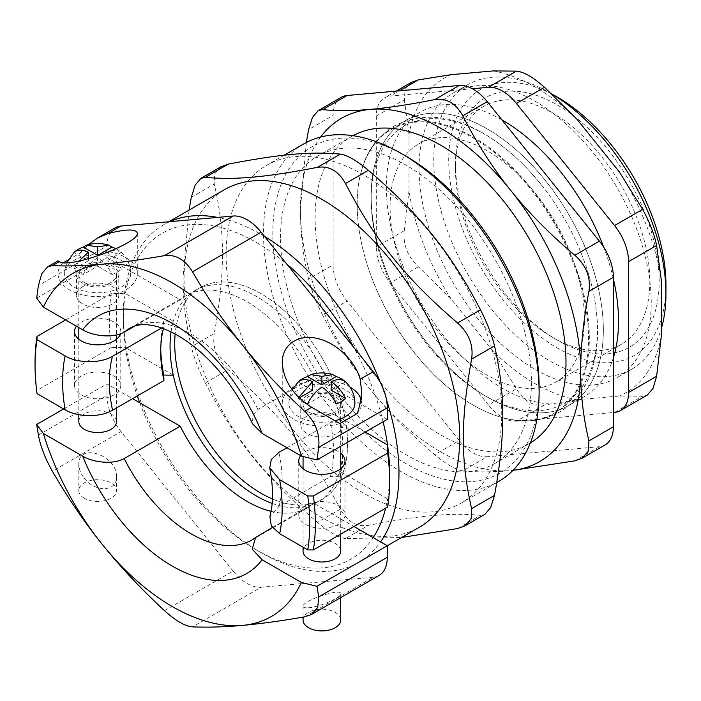 <?xml version="1.0" encoding="UTF-8"?>
<svg xmlns="http://www.w3.org/2000/svg" width="701" height="701" viewBox="0 0 701 701"><rect width="100%" height="100%" fill="white"/><g stroke="black" fill="none" stroke-linecap="round" stroke-linejoin="round"><path stroke-width="0.53" stroke-dasharray="3.5 2.63" d="M200.048 287.69A122.219 70.564 -120 0 1 322.267 358.255A122.219 70.564 -120 0 1 322.267 499.392A122.219 70.564 -120 0 1 272.417 498.989A122.219 70.564 -120 0 0 347.582 443.435A122.219 70.564 -120 0 0 265.442 296.348A122.219 70.564 -120 0 0 175.154 334A122.219 70.564 -120 0 1 200.048 287.69L195.369 290.389A122.219 70.564 -120 0 0 173.278 321.224L163.762 321.128L163.929 326.622L161.589 327.972M603.351 330.022A164.174 94.784 -120 0 0 429.214 113.396A164.174 94.784 -120 0 0 429.214 345.575A164.174 94.784 -120 0 0 603.351 330.022M84.339 498.253A18.831 10.874 180 0 1 78.819 490.569A18.831 10.874 180 0 1 97.649 479.703A18.831 10.874 180 0 1 116.48 490.569A18.831 10.874 180 0 1 104.852 500.61A18.831 10.874 180 0 1 84.339 498.253M84.339 478.284C95.205 492.75 117.216 491.787 116.48 476.873C117.391 455.151 77.907 441.989 78.819 464.325C78.906 469.057 80.746 473.71 84.339 478.284M78.819 421.66A18.831 10.874 180 0 1 97.649 410.795A18.831 10.874 180 0 1 116.48 421.66M84.339 282.485A18.831 10.874 0 0 0 104.852 284.843A18.831 10.874 0 0 0 116.48 274.801A18.831 10.874 0 0 0 97.649 263.926A18.831 10.874 0 0 0 78.819 274.801A18.831 10.874 0 0 0 84.339 282.485M82.7 266.17A21.144 12.206 0 0 0 76.505 274.801A21.144 12.206 0 0 0 97.649 287.007A21.144 12.206 0 0 0 118.793 274.801A21.144 12.206 0 0 0 105.737 263.523A21.144 12.206 0 0 0 82.7 266.17M106.99 252.255C112.914 256.163 117.715 261.762 121.378 269.079A27.751 16.018 180 0 1 112.037 274.468C108.366 267.16 103.573 261.552 97.649 257.653L97.649 266.17L83.261 274.468A27.751 16.018 180 0 1 73.92 269.079L88.308 260.772L73.92 252.465M106.99 252.649L106.99 260.772L121.378 269.079M112.037 274.468L97.649 266.17M97.649 257.653C91.726 261.552 86.933 267.16 83.261 274.468M116.059 248.785A27.751 16.018 180 0 1 117.269 249.442A27.751 16.018 180 0 1 121.185 252.281A27.751 16.018 180 0 1 121.378 252.465L106.99 260.772M73.92 269.079L78.836 261.14M88.308 258.871L88.308 260.772M121.378 252.465L112.703 250.292M121.01 260.229A33.035 19.067 180 0 1 130.684 273.723A33.035 19.067 180 0 1 97.649 292.79A33.035 19.067 180 0 1 64.615 273.714A33.035 19.067 180 0 1 85.014 256.102A33.035 19.067 180 0 1 121.01 260.229M306.942 395.627A21.144 12.206 0 0 0 300.747 404.258A21.144 12.206 0 0 0 321.89 416.464A21.144 12.206 0 0 0 343.026 404.258A21.144 12.206 0 0 0 329.978 392.981A21.144 12.206 0 0 0 306.942 395.627M308.571 411.943A18.831 10.874 0 0 0 329.093 414.3A18.831 10.874 0 0 0 340.712 404.258A18.831 10.874 0 0 0 321.89 393.392A18.831 10.874 0 0 0 303.06 404.258A18.831 10.874 0 0 0 308.571 411.943M303.06 620.034A18.831 10.874 180 0 1 321.89 609.16A18.831 10.874 180 0 1 340.712 620.034M308.571 607.749C319.437 607.031 341.448 597.471 340.712 593.782C341.624 587.578 302.149 600.739 303.06 606.339C303.139 607.565 304.979 608.039 308.571 607.749M303.06 551.126A18.831 10.874 180 0 1 321.89 540.252A18.831 10.874 180 0 1 340.712 551.126M336.27 403.934L321.89 395.627L307.502 403.934M321.89 387.11L321.89 395.627M345.611 381.931L331.231 390.238M312.541 390.238L298.162 381.931M305.294 403.075A27.751 16.018 180 0 1 298.162 398.536L299.248 397.914M298.162 398.536L298.731 397.397M334.903 420.705A33.035 19.067 180 0 1 288.856 403.18A33.035 19.067 180 0 1 309.246 385.559A33.035 19.067 180 0 1 345.243 389.695A33.035 19.067 180 0 1 354.916 403.18M63.607 408.946L106.99 383.903L132.577 398.667M272.365 527.494L314.039 503.441L353.97 526.495M38.38 435.076L106.99 395.469L106.99 383.903M271.103 511.353A122.219 70.564 -120 0 0 308.256 507.48A122.219 70.564 -120 0 0 314.039 503.441M304.663 616.845L373.274 577.23A39.642 22.888 -120 0 0 379.083 575.442M373.274 577.23L261.158 587.245L192.538 626.86M164.507 610.676L233.126 571.061A39.642 22.888 -120 0 0 261.158 587.245M233.126 571.061L121.01 431.588L52.391 471.203M106.99 395.469A39.642 22.888 -120 0 0 121.01 431.588M387.285 419.364L314.039 377.077L257.977 409.437L252.018 416.184L252.632 423.868M306.942 416.131A21.144 12.206 0 0 0 300.747 424.762A21.144 12.206 0 0 0 321.89 436.96A21.144 12.206 0 0 0 343.026 424.762A21.144 12.206 0 0 0 329.978 413.485A21.144 12.206 0 0 0 306.942 416.131M68.102 260.001L79.669 253.324A39.642 22.888 180 0 1 137.291 273.723A39.642 22.888 180 0 1 97.649 296.602A39.642 22.888 180 0 1 58.008 273.723A39.642 22.888 180 0 1 62.319 263.339L63.502 262.656M79.669 253.324L88.282 244.667M58.008 273.723L58.008 260.851L62.319 263.339M339.871 423.579A39.642 22.888 180 0 1 282.249 403.18A39.642 22.888 180 0 1 291.318 388.608M293.824 387.022A39.642 22.888 180 0 1 349.948 387.022M360.866 399.018A39.642 22.888 180 0 1 361.523 403.18A39.642 22.888 180 0 1 357.212 413.564M115.201 227.825A39.642 22.888 -120 0 0 106.99 245.972L38.38 285.587M82.7 286.665A21.144 12.206 0 0 0 76.505 295.296A21.144 12.206 0 0 0 97.649 307.502A21.144 12.206 0 0 0 118.793 295.296A21.144 12.206 0 0 0 105.737 284.019A21.144 12.206 0 0 0 82.7 286.665M134.881 326.018L180.245 299.826L106.99 257.539L36.689 298.127M314.039 377.077A122.219 70.564 -120 0 0 186.028 295.787A122.219 70.564 -120 0 0 180.245 299.826M106.99 257.539L106.99 245.972M390.089 206.9A137.422 79.336 60 0 1 418.55 143.994A137.422 79.336 60 0 1 555.972 223.33A137.422 79.336 60 0 1 555.972 382.01A137.422 79.336 60 0 1 450.077 345.19A137.422 79.336 60 0 1 390.089 206.9M455.492 169.143A137.422 79.336 -120 0 0 552.66 337.444A137.422 79.336 -120 0 0 621.375 344.252A137.422 79.336 -120 0 0 621.375 185.572A137.422 79.336 -120 0 0 483.953 106.237A137.422 79.336 -120 0 0 455.492 169.143L455.492 163.745A144.029 83.156 -120 0 0 557.33 340.143A144.029 83.156 -120 0 0 659.177 281.346A144.029 83.156 -120 0 0 557.339 104.948A144.029 83.156 -120 0 0 455.492 163.745M472.369 88.747L390.326 96.072L399.421 90.823M411.487 82.315L405.16 89.395L404.346 99.822L376.306 116.007A39.642 22.888 60 0 1 384.516 97.86A39.642 22.888 60 0 1 390.326 96.072M376.306 116.007L376.306 246.813L404.346 230.629C402.768 244.167 407.439 256.207 418.366 266.748L450.962 298.801L493.197 351.35L516.462 388.792C523.884 401.06 533.224 406.457 544.493 404.976L577.089 399.789L619.333 396.012L642.598 396.214L647.321 395.031M418.366 266.748L390.326 282.941A39.642 22.888 60 0 1 376.306 246.813M390.326 282.941L488.431 404.976L516.462 388.792M544.493 404.976L516.462 421.161A39.642 22.888 60 0 1 488.431 404.976M516.462 421.161L613.393 412.503M501.907 119.88A164.174 94.784 -120 0 0 420.355 112.055A164.174 94.784 -120 0 0 386.356 187.211A164.174 94.784 -120 0 0 458.016 352.428A164.174 94.784 -120 0 0 584.529 396.415A164.174 94.784 -120 0 0 613.393 357.729M613.393 278.858A164.174 94.784 -120 0 0 603.745 247.251M619.333 171.903A181.682 104.896 60 0 1 661.28 280.014M661.28 336.34A181.682 104.896 60 0 1 619.333 396.012M577.089 399.789A181.682 104.896 60 0 1 493.197 351.35M450.962 298.801A181.682 104.896 60 0 1 409.007 190.69L404.346 230.629M404.346 99.822L409.007 134.373L409.007 190.69M409.007 134.373A181.682 104.896 60 0 1 450.962 74.7M493.197 70.924A181.682 104.896 60 0 1 577.089 119.363M419.058 168.336A164.174 94.784 60 0 1 453.056 93.172A164.174 94.784 60 0 1 617.231 187.964A164.174 94.784 60 0 1 617.231 377.532A164.174 94.784 60 0 1 490.718 333.553A164.174 94.784 60 0 1 419.058 168.336M551.503 93.768A164.174 94.784 -120 0 0 549.864 92.812A164.174 94.784 -120 0 0 467.777 84.681A164.174 94.784 -120 0 0 433.77 159.837A164.174 94.784 -120 0 0 505.439 325.054A164.174 94.784 -120 0 0 631.952 369.041A164.174 94.784 -120 0 0 661.28 328.83M405.975 156.192A188.289 108.708 -120 0 0 272.838 233.065A188.289 108.708 -120 0 0 405.975 463.668A188.289 108.708 -120 0 0 539.113 386.794M280.54 237.516A177.388 102.416 60 0 1 317.281 156.305A177.388 102.416 60 0 1 494.669 258.722A177.388 102.416 60 0 1 494.669 463.554A177.388 102.416 60 0 1 357.974 416.026A177.388 102.416 60 0 1 280.54 237.516M76.435 326.202A23.124 13.354 180 0 1 81.298 322.066A23.124 13.354 180 0 1 106.499 319.174A23.124 13.354 180 0 1 120.774 331.503A23.124 13.354 180 0 1 120.397 333.895M81.298 376.008A23.124 13.354 -0 0 0 74.525 385.454A23.124 13.354 -0 0 0 97.649 398.799A23.124 13.354 -0 0 0 120.774 385.454A23.124 13.354 -0 0 0 106.499 373.116A23.124 13.354 -0 0 0 81.298 376.008M300.668 455.659A23.124 13.354 180 0 1 305.54 451.532A23.124 13.354 180 0 1 340.712 453.223M305.54 505.474A23.124 13.354 -0 0 0 298.766 514.911A23.124 13.354 -0 0 0 321.89 528.265A23.124 13.354 -0 0 0 345.006 514.911A23.124 13.354 -0 0 0 330.732 502.582A23.124 13.354 -0 0 0 305.54 505.474M272.146 503.423A122.219 70.564 -120 0 0 317.597 502.082A122.219 70.564 -120 0 0 339.696 471.247L339.862 476.741L330.346 476.645L278.963 506.315L269.946 516.69M365.274 432.079L339.696 417.305A122.219 70.564 -120 0 1 342.912 446.134A122.219 70.564 -120 0 1 339.696 471.247L387.557 498.884A188.289 108.708 -120 0 0 389.625 473.105M387.662 507.042L387.557 498.884A188.289 108.708 -120 0 1 385.62 508.216M171.044 331.888A122.219 70.564 -120 0 1 173.278 321.224L125.409 293.588A188.289 108.708 -120 0 0 123.341 319.367A188.289 108.708 -120 0 0 125.409 347.538L173.278 375.166M65.57 319.928L111.293 293.526L125.409 293.588A188.289 108.708 -120 0 1 286.639 263.909M286.963 447.746L330.346 422.703L339.862 422.799L339.696 417.305A122.219 70.564 -120 0 0 195.369 290.389M383.096 421.783A188.289 108.708 -120 0 0 353.716 347.345M111.293 293.526A198.199 114.429 -120 0 0 111.293 347.477L125.409 347.538A188.289 108.708 -120 0 0 137.3 395.942M139.771 402.821A188.289 108.708 -120 0 0 256.478 549.978A188.289 108.708 -120 0 0 373.204 537.597M111.293 347.477L37.013 390.361L37.048 393.62M339.862 476.741A128.826 74.376 -120 0 0 342.912 451.532A128.826 74.376 -120 0 0 339.862 422.799M330.346 476.645A122.219 70.564 -120 0 0 330.346 422.703M35.05 362.251A198.199 114.429 -120 0 0 37.013 390.361M221.095 166.707L214.69 173.848L214.217 184.065L191.303 197.296M189.042 210.134L183.084 276.79C182.979 299.932 185.721 323.266 191.303 346.793L214.217 333.553C219.799 303.586 222.541 277.088 222.436 254.069C222.541 230.927 219.799 207.592 214.217 184.065M457.587 528.554L480.5 515.323L484.961 514.297M480.5 515.323C450.489 512.624 420.451 515.305 368.384 525.338L345.462 538.57L401.655 537.474M345.462 538.57C338.513 537.553 329.172 532.155 317.43 522.385L340.353 509.154C347.302 521.693 356.643 527.082 368.384 525.338M340.353 509.154C310.341 451.733 280.304 414.37 228.237 369.681L205.314 382.912C198.716 369.874 194.046 357.834 191.303 346.793M214.217 333.553C212.175 347.363 216.846 359.403 228.237 369.681M226.116 254.638A194.896 112.528 -120 0 0 311.191 450.778A194.896 112.528 -120 0 0 461.381 502.994A194.896 112.528 -120 0 0 461.381 277.946A194.896 112.528 -120 0 0 266.485 165.418A194.896 112.528 -120 0 0 226.116 254.638M205.314 382.912C235.326 440.333 265.364 477.696 317.43 522.385M224.443 189.691A194.896 112.528 -120 0 0 184.074 278.91A194.896 112.528 -120 0 0 269.149 475.05A194.896 112.528 -120 0 0 419.329 527.266M169.738 221.682A194.896 112.528 -120 0 0 163.71 224.758A194.896 112.528 -120 0 0 123.341 313.978A194.896 112.528 -120 0 0 261.158 552.677A194.896 112.528 -120 0 0 358.605 562.325A194.896 112.528 -120 0 0 380.608 541.873M386.523 399.833A194.896 112.528 -120 0 0 380.336 382.457M264.54 236.412A194.896 112.528 -120 0 0 217.555 217.406M123.341 319.367L123.341 313.978M163.929 326.622A122.219 70.564 -120 0 0 163.394 328.62M163.762 321.128A128.826 74.376 -120 0 0 160.713 346.338A128.826 74.376 -120 0 0 160.748 349.089M303.857 143.845A194.896 112.528 -120 0 0 263.488 233.065A194.896 112.528 -120 0 0 348.563 429.196A194.896 112.528 -120 0 0 498.753 481.412M357.16 204.534A163.613 94.46 -120 0 0 472.842 404.906A163.613 94.46 -120 0 0 516.339 420.223A163.613 94.46 -120 0 0 587.604 320.655A163.613 94.46 -120 0 0 488.001 147.639A163.613 94.46 -120 0 0 365.642 159.206A163.613 94.46 -120 0 0 357.16 204.534L357.16 204.07A164.174 94.784 -120 0 0 473.245 405.143A164.174 94.784 -120 0 0 589.339 338.119A164.174 94.784 -120 0 0 473.245 137.046A164.174 94.784 -120 0 0 357.16 204.07M371.171 199.391A159.994 92.374 60 0 1 499.13 143.758A159.994 92.374 60 0 1 543.415 187.439A159.994 92.374 60 0 1 580.77 252.15A159.994 92.374 60 0 1 583.013 385.532A159.994 92.374 60 0 1 484.303 395.346A159.994 92.374 60 0 1 371.171 199.391L371.171 195.973A164.174 94.784 -120 0 0 487.256 397.046A164.174 94.784 -120 0 0 569.352 405.178A164.174 94.784 -120 0 0 569.352 215.61A164.174 94.784 -120 0 0 405.178 120.817A164.174 94.784 -120 0 0 371.171 195.973M341.308 97.281A39.642 22.888 -120 0 0 333.098 115.428L308.615 129.571M306.337 142.478L300.396 209.056C300.378 232.934 303.112 256.268 308.615 279.059L333.098 264.925L333.098 115.428M320.576 137.046A198.199 114.429 -120 0 0 300.396 209.056A198.199 114.429 -120 0 0 370.47 389.66A198.199 114.429 -120 0 0 510.617 470.581A198.199 114.429 -120 0 0 513.001 470.327M574.89 460.829L599.381 446.686A39.642 22.888 -120 0 0 605.182 444.898M462.774 470.844C455.825 469.828 446.484 464.43 434.743 454.66L459.234 440.526A39.642 22.888 -120 0 0 487.265 456.702L462.774 470.844C476.75 472.272 492.698 472.185 510.617 470.581L512.966 470.362M333.098 264.925A39.642 22.888 -120 0 0 347.109 301.044L322.626 315.187C336.603 342.587 352.55 367.412 370.47 389.66C388.345 411.943 409.77 433.604 434.743 454.66M599.381 446.686L487.265 456.702M322.626 315.187C316.028 302.149 311.358 290.109 308.615 279.059M459.234 440.526L347.109 301.044M352.997 135.705A177.388 102.416 -120 0 0 351.849 136.344A177.388 102.416 -120 0 0 315.108 217.555A177.388 102.416 -120 0 0 392.542 396.074A177.388 102.416 -120 0 0 529.237 443.593A177.388 102.416 -120 0 0 530.377 442.927M557.339 97.124A153.607 88.685 -120 0 0 448.719 159.837A153.607 88.685 -120 0 0 557.339 347.959A153.607 88.685 -120 0 0 665.95 285.254M257.977 535.801A122.219 70.564 60 0 1 252.194 539.849L308.256 507.48M186.028 295.787L129.974 328.147A122.219 70.564 60 0 1 257.977 409.437M614.558 412.398L642.598 396.214M278.963 506.315A122.219 70.564 -120 0 0 278.963 452.373M78.819 464.325L78.819 490.569M116.48 476.873L116.48 490.569M78.819 274.801L78.819 327.577M78.819 339.258L78.819 414.677M116.48 274.801L116.48 335.017M116.48 339.258L116.48 407.964M121.177 252.272C127.337 258.091 130.5 265.241 130.684 273.723M64.615 273.723L64.939 269.412L66.814 262.717M303.06 606.339L303.06 617.125M340.712 593.782L340.712 597.585M303.06 404.258L303.06 456.5M303.06 468.715L303.06 547.192M340.712 404.258L340.712 446.257M340.712 468.715L340.712 534.144M288.856 403.18L289.18 398.869L292.159 389.8M137.291 233.144L137.291 273.723M282.249 362.61L282.249 403.18M361.523 390.308L361.523 403.18M343.026 424.762L343.026 404.258M300.747 424.762L300.747 404.258M118.793 295.296L118.793 274.801M76.505 295.296L76.505 274.801M483.953 106.237L418.55 143.994M621.375 344.252L555.972 382.01M396.223 91.104L384.516 97.86M467.777 84.681L453.056 93.172M631.952 369.041L617.231 377.532M120.774 385.454L120.774 331.503M74.525 385.454L74.525 331.503M345.006 514.911L345.006 460.969M298.766 514.911L298.766 460.969M342.912 446.134L342.912 451.532M168.906 221.753L163.71 224.758M387.285 545.764L358.605 562.325M256.478 549.978L261.158 552.677M160.713 351.736L160.713 346.338M322.267 499.392L317.597 502.082M284.159 155.21L266.485 165.418M496.772 482.551L461.381 502.994M516.339 420.223L534.819 420.136C543.88 419.005 552.248 416.21 559.915 411.767C569.519 406.116 577.37 398.308 583.469 388.345C603.71 355.679 601.589 303.042 580.77 252.15M365.642 159.206C372.152 144.406 381.861 133.234 394.751 125.698C426.138 110.136 460.776 116.016 498.665 143.337C514.797 155.166 529.711 169.87 543.415 187.439M484.303 395.346L487.256 397.046M351.849 136.344L317.281 156.305M529.237 443.593L494.669 463.554M552.66 337.444L557.33 340.143M551.459 93.732L549.864 92.812M420.355 112.055L405.178 120.817M584.529 396.415L569.352 405.178"/><path stroke-width="1.05" d="M175.154 334A122.219 70.564 -120 0 0 272.417 498.989A122.219 70.564 -120 0 1 174.733 343.648A122.219 70.564 -120 0 1 175.154 334M116.48 407.964L116.48 421.66A18.831 10.874 180 0 1 104.852 431.702A18.831 10.874 180 0 1 84.339 429.345A18.831 10.874 180 0 1 78.819 421.66L78.819 414.677M112.703 250.292L107.358 252.5M78.836 261.14L88.308 252.255C82.385 249.319 77.583 249.39 73.92 252.465A27.751 16.018 180 0 1 74.113 252.281A27.751 16.018 180 0 1 83.261 247.076L97.649 255.374L112.037 247.076A27.751 16.018 180 0 1 116.059 248.785M88.308 252.255L88.308 258.871M83.261 247.076L86.635 245.166L97.649 246.866L108.664 245.166L112.037 247.076M97.649 246.866L97.649 255.374M340.712 597.585L340.712 620.034A18.831 10.874 180 0 1 329.093 630.076A18.831 10.874 180 0 1 308.571 627.719A18.831 10.874 180 0 1 303.06 620.034L303.06 617.125M340.712 534.144L340.712 551.126A18.831 10.874 180 0 1 329.093 561.168A18.831 10.874 180 0 1 308.571 558.811A18.831 10.874 180 0 1 303.06 551.126L303.06 547.192M298.731 397.397L312.541 381.721C306.617 378.777 301.824 378.847 298.162 381.931A27.751 16.018 180 0 1 298.354 381.747A27.751 16.018 180 0 1 307.502 376.533L321.89 384.84L336.27 376.533A27.751 16.018 180 0 1 341.51 378.908A27.751 16.018 180 0 1 345.418 381.747A27.751 16.018 180 0 1 345.611 381.931C341.948 378.847 337.155 378.777 331.231 381.721C337.155 385.62 341.948 391.228 345.611 398.536A27.751 16.018 180 0 1 336.27 403.934C332.607 396.626 327.814 391.018 321.89 387.11C315.958 391.018 311.165 396.626 307.502 403.934A27.751 16.018 180 0 1 305.294 403.075M331.231 381.721L331.231 390.238L345.611 398.536M299.248 397.914L312.541 390.238L312.541 381.721M307.502 376.533L310.867 374.623L321.89 376.323L332.905 374.623L336.27 376.533M321.89 376.323L321.89 384.84M345.409 381.738C351.569 387.557 354.741 394.707 354.916 403.18A33.035 19.067 180 0 1 334.903 420.705M132.577 398.667L180.245 426.19L124.182 458.559C112.519 464.982 93.067 462.345 82.648 456.158L43.374 433.481A198.199 114.429 -120 0 0 102.32 544.475A198.199 114.429 -120 0 0 242.467 625.388A198.199 114.429 -120 0 0 301.421 582.461L262.139 559.784L252.194 549.172L255.593 537.492L272.365 527.494M43.374 433.481L36.689 424.491L63.607 408.946M353.97 526.495L387.285 545.728L316.983 586.316L301.421 582.461M316.983 586.316L318.675 596.91L317.763 607.399L311.463 614.462L304.663 616.845C281.057 620.955 260.325 623.802 242.467 625.388C224.574 627.001 207.934 627.491 192.538 626.86C184.985 626.203 175.644 620.806 164.507 610.676C140.91 588.796 120.178 566.723 102.32 544.475C84.427 522.254 67.787 497.824 52.391 471.203C45.188 458.515 40.518 446.476 38.38 435.076L36.689 424.491M180.245 426.19A122.219 70.564 -120 0 0 271.103 511.353M387.285 545.728L387.285 557.295L318.675 596.91M311.463 614.479L379.083 575.442A39.642 22.888 -120 0 0 387.285 557.295M124.182 332.195A122.219 70.564 60 0 1 129.974 328.147C143.241 320.234 167.767 325.264 196.578 348.66C219.553 368.007 238.235 393.086 252.605 423.877L262.139 433.42L301.421 456.097A198.199 114.429 -120 0 0 242.467 345.094A198.199 114.429 -120 0 0 102.32 264.181A198.199 114.429 -120 0 0 43.374 307.108L82.648 329.785C93.067 335.981 112.519 338.618 124.182 332.195L134.881 326.018M301.421 456.097L316.983 459.952L387.285 419.364L387.285 407.798A39.642 22.888 -120 0 0 373.274 371.679L360.174 379.241L361.523 390.308C361.497 397.633 360.06 405.388 357.212 413.564L339.871 423.579L311.63 407.272C293.255 395.522 283.458 380.634 282.249 362.61C282.152 344.971 297.531 334.132 316.712 338.303C335.875 342.316 355.258 360.568 360.174 379.241M63.502 262.656L68.102 260.001M88.282 244.667L97.649 237.963L107.91 233.599C126.285 228.982 136.082 228.833 137.291 233.144C139.359 243.343 68.908 269.096 59.357 261.622L58.008 260.851L47.589 266.862L52.391 265.653C67.787 266.275 84.427 265.784 102.32 264.181C120.178 262.595 140.91 259.747 164.507 255.637C175.644 254.226 184.985 259.624 192.538 271.813C207.934 298.442 224.574 322.863 242.467 345.094C260.325 367.342 281.057 389.414 304.663 411.294C315.45 421.914 320.12 433.954 318.675 447.413L316.983 459.952M291.318 388.608A39.642 22.888 180 0 1 293.824 387.022M349.948 387.022A39.642 22.888 180 0 1 360.866 399.018M107.91 233.599L121.01 226.037A39.642 22.888 -120 0 0 115.201 227.825L97.649 237.963M43.374 307.108L36.689 298.127L38.38 285.587L41.806 273.644L47.598 266.871M192.538 271.813L261.158 232.206L373.274 371.679M121.01 226.037L233.126 216.022L164.507 255.637M261.158 232.206A39.642 22.888 -120 0 0 233.126 216.022M516.462 71.125L488.431 87.31A39.642 22.888 60 0 1 516.462 103.494L544.493 87.301C533.224 77.259 523.884 71.861 516.462 71.125L493.197 70.924L450.962 74.7L418.366 79.888L411.487 82.315M488.431 87.31L472.369 88.747M613.393 412.503L614.558 412.398A39.642 22.888 60 0 0 620.367 410.611A39.642 22.888 60 0 0 628.578 392.464L628.578 261.657L656.618 245.464C654.34 234.152 649.669 222.112 642.598 209.345L619.333 171.903L577.089 119.363L544.493 87.301M642.598 209.345L614.558 225.538A39.642 22.888 60 0 1 628.578 261.657M614.558 225.538L516.462 103.494M613.393 357.729A164.174 94.784 -120 0 0 613.393 278.858M603.745 247.251A164.174 94.784 -120 0 0 501.907 119.88M647.321 395.031L653.087 388.266L656.618 376.271L661.28 336.34L661.28 280.014L656.618 245.464M661.28 328.83A164.174 94.784 -120 0 0 665.95 293.885A164.174 94.784 -120 0 0 551.503 93.768M496.772 482.551L498.753 481.412A194.896 112.528 -120 0 0 539.113 392.192L539.113 386.794A188.289 108.708 -120 0 0 405.975 156.192L401.305 153.493A194.896 112.528 -120 0 0 303.857 143.845L284.159 155.21M120.397 333.895A23.124 13.354 180 0 1 95.573 344.804A23.124 13.354 180 0 1 74.525 331.503A23.124 13.354 180 0 1 76.435 326.202M340.712 453.223A23.124 13.354 180 0 1 345.006 460.969A23.124 13.354 180 0 1 321.89 474.323A23.124 13.354 180 0 1 298.766 460.969A23.124 13.354 180 0 1 300.668 455.659M269.736 467.874C272.645 483.348 273.267 496.755 271.62 508.12L269.911 516.681L271.313 525.89L279.664 533.689L307.739 549.899L313.382 549.926L387.662 507.042A198.199 114.429 -120 0 0 389.625 481.201A198.199 114.429 -120 0 0 387.662 453.091L313.382 495.975L307.739 495.957L279.664 479.747L269.762 467.874L271.305 459.497L278.963 452.373L286.963 447.746M161.589 327.972L112.546 356.292C100.041 363.775 77.408 363.311 65.123 355.88L37.048 339.678L37.013 336.419L65.57 319.928M389.625 481.201L389.625 473.105A188.289 108.708 -120 0 0 387.557 444.942L365.274 432.079M387.662 453.091L387.557 444.942A188.289 108.708 -120 0 0 383.096 421.783M353.716 347.345A188.289 108.708 -120 0 0 286.639 263.909M37.048 339.678A194.238 112.142 -120 0 0 35.05 365.493A194.238 112.142 -120 0 0 37.048 393.62L65.123 409.831C77.408 417.253 100.041 417.717 112.546 410.234L163.929 380.564L163.762 375.07L173.278 375.166A122.219 70.564 -120 0 0 272.146 503.423M137.3 395.942A188.289 108.708 -120 0 0 139.771 402.821M373.204 537.597A188.289 108.708 -120 0 0 385.62 508.216M307.739 549.899A194.238 112.142 -120 0 0 307.739 495.957M313.382 549.926A198.199 114.429 -120 0 0 313.382 495.975M37.013 336.419A198.199 114.429 -120 0 0 35.05 362.251L35.05 365.493M189.042 210.134L191.303 197.296L195.15 185.134L200.863 178.387L205.314 177.362L228.237 164.13L221.095 166.707L200.854 178.378M228.237 164.13C280.304 154.097 310.341 151.407 340.353 154.115L317.43 167.346C329.172 165.594 338.513 170.991 345.462 183.531L368.384 170.299C356.643 160.52 347.302 155.131 340.353 154.115M368.384 170.299C420.451 214.988 450.489 252.342 480.5 309.772L457.587 323.003C405.511 278.315 375.482 240.951 345.462 183.531M457.587 323.003C468.969 333.273 473.639 345.313 471.598 359.122L494.52 345.891C491.769 334.85 487.099 322.81 480.5 309.772M494.52 345.891C505.544 394.251 505.544 434.296 494.52 495.388L471.598 508.619L471.125 518.836L464.719 525.978L457.587 528.554L401.655 537.474M464.728 525.987L484.961 514.306L490.674 507.55L494.52 495.388M471.598 508.619C460.566 460.259 460.566 420.214 471.598 359.122M317.43 167.346C265.364 177.379 235.326 180.061 205.314 177.362M387.285 545.764L419.329 527.266A194.896 112.528 -120 0 0 419.338 302.219A194.896 112.528 -120 0 0 224.443 189.691L168.906 221.753M380.608 541.873A194.896 112.528 -120 0 0 386.523 399.833M380.336 382.457A194.896 112.528 -120 0 0 264.54 236.412M217.555 217.406A194.896 112.528 -120 0 0 169.738 221.682M163.394 328.62A122.219 70.564 -120 0 0 160.713 351.736A122.219 70.564 -120 0 0 163.929 380.564M160.748 349.089A128.826 74.376 -120 0 0 163.762 375.07M171.044 331.888A122.219 70.564 -120 0 0 170.063 346.338A122.219 70.564 -120 0 0 173.278 375.166M539.113 392.192A194.896 112.528 -120 0 0 401.305 153.493M306.337 142.478L308.615 129.571L312.453 117.409L318.166 110.662L322.626 109.628L347.109 95.494A39.642 22.888 -120 0 0 341.308 97.281L318.166 110.653M434.743 99.612C446.484 97.868 455.825 103.266 462.774 115.796L487.265 101.663A39.642 22.888 -120 0 0 459.234 85.478L434.743 99.612C409.77 104.528 388.345 107.779 370.47 109.365A198.199 114.429 -120 0 0 320.576 137.046M574.89 255.278C586.281 265.548 590.952 277.587 588.91 291.397L613.393 277.263A39.642 22.888 -120 0 0 599.381 241.135L574.89 255.278C549.917 234.222 528.493 212.561 510.617 190.278A198.199 114.429 -120 0 0 370.47 109.365C352.55 110.977 336.603 111.065 322.626 109.628M582.04 458.261L605.182 444.898A39.642 22.888 -120 0 0 613.393 426.751L588.91 440.885C583.407 418.094 580.673 394.759 580.691 370.882A198.199 114.429 -120 0 0 510.617 190.278C492.698 168.03 476.75 143.197 462.774 115.796M347.109 95.494L459.234 85.478M513.001 470.327A198.199 114.429 -120 0 0 580.691 370.882C580.673 347.03 583.407 320.541 588.91 291.397M487.265 101.663L599.381 241.135M588.91 440.885L588.437 451.102L582.032 458.252L574.89 460.829L512.966 470.362M613.393 277.263L613.393 426.751M530.377 442.927A177.388 102.416 -120 0 0 529.237 238.761A177.388 102.416 -120 0 0 352.997 135.705M665.95 293.885L665.95 285.254A153.607 88.685 -120 0 0 557.339 97.124L551.459 93.732M82.648 456.158A148.647 85.82 -120 0 0 262.139 559.784M255.576 537.474L252.194 539.849A122.219 70.564 60 0 1 124.182 458.559M262.139 433.42A148.647 85.82 -120 0 0 82.648 329.785M52.391 265.653L59.357 261.622M311.63 407.272L304.663 411.294M318.675 447.413L387.285 407.798M399.421 90.823L418.366 79.888M656.618 376.271L628.578 392.464M279.664 533.689A155.254 89.64 -120 0 0 279.664 479.747M65.123 355.88A155.254 89.64 -120 0 0 65.123 409.831M112.546 356.292A122.219 70.564 -120 0 0 112.546 410.234M78.819 327.577L78.819 339.258M116.48 335.017L116.48 339.258M66.814 262.717L74.122 252.272M108.673 245.14C101.321 242.923 93.978 242.923 86.626 245.14M303.06 456.5L303.06 468.715M340.712 446.257L340.712 468.715M292.159 389.8L298.363 381.738M332.914 374.606C325.562 372.389 318.21 372.389 310.858 374.606M411.478 82.297L396.223 91.104M647.321 395.04L620.367 410.611"/></g></svg>
